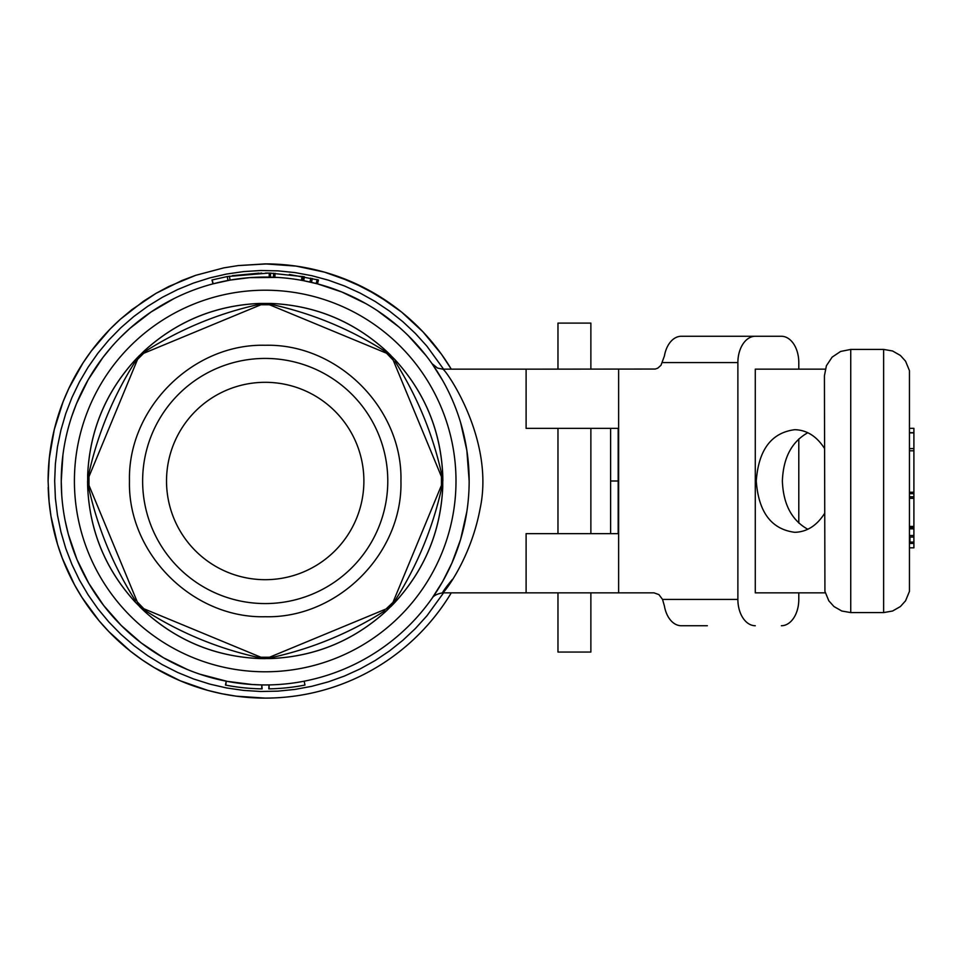 <?xml version="1.0" encoding="UTF-8"?>
<svg xmlns="http://www.w3.org/2000/svg" width="962" height="962" viewBox="0 0 962 962"><rect width="100%" height="100%" fill="white"/><g stroke="black" fill="none" stroke-linecap="round" stroke-linejoin="round"><path stroke-width="1.44" d="M590.872 533.633L557.972 533.633L557.972 428.367L590.872 428.367L590.872 533.633L618.181 533.633L618.181 428.367L590.872 428.367M255.243 688.66L256.95 688.732M240.692 687.445L242.328 687.638M298.112 686.279L300.168 685.942M297.486 682.383L299.507 682.046M250.673 684.427L261.808 684.92L261.748 688.864A207.9 207.9 0 0 1 225.829 685.136L226.226 681.192L227.309 681.397M252.525 684.559L226.611 681.264M259.692 688.828L260.594 688.84M260.967 688.852L262.121 688.876L261.808 684.92M256.12 688.696L257.287 688.744M228.307 685.593L226.575 685.281M292.123 687.145L293.723 686.928M271.116 688.816L269.312 688.852M268.771 688.864L269.059 684.92M300.865 681.805L304.196 681.192L304.954 685.064A207.9 207.9 0 0 1 269.144 688.864L269.059 684.908M452.332 579.497C423.184 614.67 467.496 576.623 480.11 508.633C495.141 438.66 444.432 367.7 442.724 369.155L437.518 368.073L431.998 363.612L442.712 380.567M460.606 422.558L466.859 450.469L469.155 481.012M466.859 511.507L460.594 539.466L451.899 563.095L442.712 581.445L431.998 598.376L441.017 584.367A13.155 13.155 0 0 0 440.993 584.415M317.448 283.85L318.47 280.002L317.388 283.838L316.45 283.598M289.321 274.471L318.374 279.978L317.352 283.826L303.691 280.712L316.173 283.525L303.691 280.712L304.437 276.803L270.466 273.136M303.319 276.587L302.585 280.507L301.419 280.291L302.116 276.371M275.072 273.304L274.891 277.284L273.448 277.212L273.605 273.232M270.478 273.136L270.382 277.116L270.623 273.136L265.668 273.064M270.382 277.116L269.168 277.092L269.24 273.1M277.669 277.429L249.555 277.657L230.086 280.098L213.179 283.802L212.169 279.942L227.26 276.551L227.994 280.471M270.334 273.124L269.288 273.1M268.566 273.088L227.26 276.551M302.741 279.726L302.585 280.507L300.084 280.05L302.585 280.507M259.187 273.148L232.311 275.685M261.724 273.1L260.702 273.112M318.41 279.99L316.45 279.473M265.211 603.571A122.571 122.571 0 0 1 142.629 481A122.571 122.571 0 0 1 265.211 358.429A122.571 122.571 0 0 1 387.782 481A122.571 122.571 0 0 1 265.211 603.571M265.211 616.726C337.734 618.602 402.813 553.523 400.938 481C402.813 408.477 337.734 343.398 265.211 345.274C192.677 343.398 127.609 408.477 129.473 481C127.609 553.523 192.677 618.602 265.211 616.726M271.224 658.537L273.028 657.238L257.383 657.238L259.199 658.537L271.224 658.537C315.404 656.481 353.824 640.572 386.483 610.786L394.997 602.284C424.783 569.588 440.704 531.168 442.736 487.012L442.736 474.987L441.45 473.184L441.149 475.962L393.181 360.149A13.155 13.155 0 0 0 386.063 353.03L270.238 305.062A13.155 13.155 0 0 0 260.173 305.062L144.36 353.03A13.155 13.155 0 0 0 137.241 360.149L89.262 475.962A13.155 13.155 0 0 0 89.262 486.038L137.241 601.851A13.155 13.155 0 0 0 144.36 608.97L260.173 656.938A13.155 13.155 0 0 0 270.238 656.938L386.063 608.97A13.155 13.155 0 0 0 393.181 601.851L441.149 486.038A13.155 13.155 0 0 0 441.149 475.962L441.883 478.342M265.211 579.689A98.689 98.689 0 0 1 166.522 481A98.689 98.689 0 0 1 265.211 382.311A98.689 98.689 0 0 1 363.889 481A98.689 98.689 0 0 1 265.211 579.689M590.872 592.845L590.872 652.056L557.972 652.056L557.972 592.845M557.972 369.155L557.972 323.1L590.872 323.1L590.872 369.155M798.797 369.155L798.797 362.578A26.311 17.412 90 0 0 781.384 336.267L755.278 336.267A26.311 17.412 90 0 0 737.878 362.578L737.878 599.422L662.541 599.422L658.922 594.612L653.992 592.845L442.724 592.845C437.169 593.831 433.646 595.61 432.166 598.148L432.503 597.655M317.352 283.826L341.955 292.039L366.005 303.703L341.955 292.039L317.352 283.826M377.224 310.558L398.593 326.719L377.224 310.558M408.261 335.642L426.046 355.603L408.261 335.642M433.826 366.257L440.993 377.585L433.826 366.257M61.255 481L62.915 455.026L61.255 481M71.813 416.221L76.479 403.679L88.167 379.749L102.862 357.551L111.327 347.15L102.862 357.551L88.167 379.749L76.479 403.679L71.813 416.221M120.286 337.494L130.014 328.295L151.058 311.989L174.098 298.533L151.058 311.989L130.014 328.295L120.286 337.494M224.194 281.217L232.467 279.689L224.194 281.217M247.98 277.777L249.988 277.621L247.98 277.777M48.1 481L49.098 501.815L50.986 516.245L57.612 544.564L62.338 558.333L74.495 584.752L81.878 597.294L99.062 620.755L108.802 631.565L130.327 651.13L142.027 659.776L154.281 667.628L180.219 680.783L207.684 690.355L221.837 693.734L236.183 696.163L265.211 698.111A217.111 217.111 0 0 0 451.286 592.845A217.111 217.111 0 0 1 250.721 697.618A217.111 217.111 0 0 0 265.211 698.111L236.183 696.163L221.837 693.734L207.684 690.355L180.219 680.783L154.281 667.628L142.027 659.776L130.327 651.13L108.802 631.565L99.062 620.755L81.878 597.294L74.495 584.752L62.338 558.333L57.612 544.564L50.986 516.245L49.098 501.815L48.1 481A217.111 217.111 0 0 1 120.695 318.975A217.111 217.111 0 0 0 48.1 481L49.302 458.225L54.281 429.569L63.047 401.839L68.807 388.48L82.936 363.047L91.246 351.106L110.161 329.016L120.599 319.059L110.161 329.016L91.246 351.106L82.936 363.047L68.807 388.48L63.047 401.839L54.281 429.569L49.302 458.225L48.1 481M386.483 610.786L384.295 611.147C349.879 632.924 312.782 648.292 273.028 657.238L270.743 656.733M394.997 602.284L395.358 600.096L386.063 608.97L389.321 607.022M442.736 474.987C440.692 430.808 424.771 392.388 394.997 359.716L395.358 361.904C417.135 396.332 432.503 433.417 441.45 473.184L441.45 488.816C432.515 528.559 417.147 565.644 395.358 600.096L393.181 601.851L441.149 486.038L441.45 488.816L442.736 487.012M394.997 359.716L386.483 351.214L384.295 350.853L393.181 360.149L391.233 356.89M386.483 351.214C353.8 321.428 315.38 305.507 271.224 303.463L273.028 304.762C312.77 313.696 349.855 329.064 384.295 350.853L386.063 353.03L270.238 305.062L273.028 304.762L257.383 304.762L259.199 303.463C215.019 305.519 176.599 321.428 143.927 351.214L146.116 350.853C180.543 329.064 217.64 313.708 257.383 304.762L260.173 305.062L144.36 353.03L146.116 350.853L135.053 361.904L135.426 359.716C105.64 392.4 89.719 430.82 87.674 474.987L88.973 473.184C97.908 433.429 113.275 396.344 135.053 361.904L138.408 357.96M271.224 303.463L259.199 303.463M143.927 351.214L135.426 359.716M87.674 474.987L87.674 487.012L88.973 488.816L88.973 473.184L89.262 475.962L137.241 360.149M87.674 487.012C89.719 531.18 105.64 569.612 135.426 602.284L135.053 600.096C113.275 565.668 97.908 528.571 88.973 488.816L88.54 483.658M135.426 602.284L143.927 610.786L146.116 611.147L137.241 601.851M143.927 610.786C176.611 640.572 215.031 656.493 259.199 658.537M263.853 657.876L257.383 657.238C217.64 648.292 180.555 632.936 146.116 611.147L142.16 607.804M260.173 656.938L144.36 608.97M265.211 684.944A203.944 203.944 0 0 0 469.155 481A203.944 203.944 0 0 0 265.211 277.056A203.944 203.944 0 0 0 61.255 481A203.944 203.944 0 0 0 265.211 684.944A203.944 203.944 0 0 0 469.155 481A203.944 203.944 0 0 0 265.211 277.056A203.944 203.944 0 0 0 61.255 481A203.944 203.944 0 0 0 265.211 684.944M265.211 658.633L259.956 658.561L265.211 658.633M258.02 658.489C214.73 656.264 176.984 640.644 144.805 611.604C176.984 640.644 214.73 656.264 258.02 658.489M143.362 610.257L139.646 606.649L143.362 610.257M134.608 601.406C105.567 569.227 89.947 531.481 87.722 488.191C89.947 531.481 105.567 569.227 134.608 601.406M87.65 486.243L87.578 481.06L87.65 486.243M87.722 473.809C89.935 430.519 105.567 392.773 134.62 360.582C105.567 392.773 89.935 430.519 87.722 473.809M135.955 359.151L139.562 355.435L135.955 359.151M144.793 350.408C176.972 321.368 214.706 305.736 257.996 303.511C214.706 305.736 176.972 321.368 144.793 350.408M272.426 303.511C315.716 305.736 353.451 321.368 385.63 350.421C353.451 321.368 315.716 305.736 272.426 303.511M387.049 351.743L390.788 355.375L387.049 351.743M395.815 360.606C424.843 392.785 440.476 430.519 442.7 473.809C440.476 430.519 424.843 392.785 395.815 360.606M442.76 475.757L442.845 480.964L442.76 475.757M442.7 488.215C440.464 531.505 424.831 569.239 395.803 601.418C424.831 569.239 440.464 531.505 442.7 488.215M394.468 602.849L390.837 606.589L394.468 602.849M385.606 611.604C353.427 640.632 315.704 656.264 272.414 658.489C315.704 656.264 353.427 640.632 385.606 611.604M266.57 304.124L270.238 305.062M265.211 263.889A217.111 217.111 0 0 1 401.575 312.061A217.111 217.111 0 0 0 265.211 263.889L238.131 265.584L223.761 267.881L195.647 275.336L182.034 280.459L155.976 293.374L143.651 301.118L120.599 319.059L131.878 309.656L155.976 293.374L168.783 286.484L195.647 275.336L223.761 267.881L238.131 265.584L267.171 263.901L296.176 266.113L324.615 272.174L338.48 276.623L365.139 288.251L390.007 303.343L401.623 312.097L422.979 331.854L441.498 354.281L451.286 369.155L441.498 354.281L422.979 331.854L401.623 312.097L377.825 295.382L351.996 281.998L324.615 272.174L296.176 266.113L265.211 263.889M401.671 312.145A217.111 217.111 0 0 1 412.578 321.573A217.111 217.111 0 0 0 401.671 312.145M412.686 321.669A217.111 217.111 0 0 1 432.599 342.737A217.111 217.111 0 0 0 412.686 321.669M432.623 342.773A217.111 217.111 0 0 1 441.474 354.257A217.111 217.111 0 0 0 432.623 342.773M441.51 354.305A217.111 217.111 0 0 1 451.286 369.155A217.111 217.111 0 0 0 441.51 354.305M250.613 697.618A217.111 217.111 0 0 1 207.72 690.355A217.111 217.111 0 0 0 250.613 697.618M207.66 690.343A217.111 217.111 0 0 1 193.879 686.05A217.111 217.111 0 0 0 207.66 690.343M193.711 686.002A217.111 217.111 0 0 1 167.087 674.675A217.111 217.111 0 0 0 193.711 686.002M166.967 674.615A217.111 217.111 0 0 1 142.099 659.824A217.111 217.111 0 0 0 166.967 674.615M141.955 659.728A217.111 217.111 0 0 1 119.312 641.774A217.111 217.111 0 0 0 141.955 659.728M119.168 641.642A217.111 217.111 0 0 1 99.086 620.779A217.111 217.111 0 0 0 119.168 641.642M99.05 620.731A217.111 217.111 0 0 1 62.35 558.369A217.111 217.111 0 0 0 99.05 620.731M62.326 558.285A217.111 217.111 0 0 1 53.836 530.579A217.111 217.111 0 0 0 62.326 558.285M53.812 530.459A217.111 217.111 0 0 1 50.986 516.293A217.111 217.111 0 0 0 53.812 530.459M50.974 516.197A217.111 217.111 0 0 1 48.196 487.361A217.111 217.111 0 0 0 50.974 516.197M557.972 533.633L526.106 533.633L526.106 592.845M442.724 369.155L526.106 369.155L526.106 428.367L557.972 428.367M662.541 599.422L664.405 606A26.311 17.412 -90 0 0 681.264 625.733L707.371 625.733M526.106 369.155L655.278 369.047L657.767 368.157L660.966 365.307L664.405 356A26.311 17.412 -90 0 1 681.264 336.267L755.278 336.267M618.626 592.845L618.626 369.155M737.878 599.422A26.311 17.412 90 0 0 755.278 625.733M781.384 625.733A26.311 17.412 90 0 0 798.797 599.422L798.797 592.845M798.797 523.039L798.797 438.961M825.264 592.845L755.278 592.845L755.278 369.155L825.264 369.155M807.803 432.732C791.738 441.702 783.26 457.792 782.371 481C783.26 504.208 791.738 520.298 807.803 529.268M824.422 513.684C816.618 525.781 806.721 531.986 794.756 532.311C771.38 529.28 758.549 512.169 756.264 481C758.549 449.831 771.38 432.72 794.756 429.689C806.721 430.014 816.618 436.219 824.422 448.316M883.633 612.578L850.745 612.578L850.745 349.422L883.633 349.422L883.633 612.578L892.556 611.026L900.408 606.541L905.567 600.805L909.451 591.365L909.451 370.635L905.567 361.195L900.408 355.459L892.556 350.974L883.633 349.422M850.745 349.422L840.608 351.455L832.13 357.13L826.406 365.728L824.422 375.733L824.927 591.365L828.811 600.805L833.97 606.541L841.822 611.026L850.745 612.578M909.956 547.823L913.9 547.823L913.9 543.434L909.956 543.434L913.9 543.434L913.9 433.321M913.9 542.087L909.956 542.087L909.956 537.061L913.9 537.061M909.956 428.33L913.9 428.33L913.9 432.659L909.956 432.659M913.9 543.338L909.956 543.338L913.9 543.374M913.9 528.847L909.956 528.847M913.9 527.681L909.956 527.681M610.605 533.633L610.605 428.367M618.181 481L610.605 481M227.513 681.433L199.759 674.158L227.513 681.433M187.337 669.504L163.408 657.731L141.258 642.965L121.212 625.432L103.631 605.447L88.793 583.333L76.96 559.487L68.338 534.295L65.272 521.248L68.338 534.295L76.96 559.487L88.793 583.333L103.631 605.447L121.212 625.432L141.258 642.965L163.408 657.731L187.337 669.504M61.736 495.009L61.255 481.625L61.736 495.009M225.469 685.064L226.226 681.192M310.834 278.138L309.968 282.022M312.349 278.475L311.435 282.359M317.171 279.665L316.173 283.525M229.401 276.166L230.086 280.098M443.566 592.845L426.924 615.8L415.404 628.523L402.886 640.271L389.454 650.961L375.192 660.521L360.197 668.879L344.576 675.997L328.427 681.817L311.856 686.291L294.985 689.417L277.898 691.149L260.738 691.486L243.614 690.415L226.623 687.962L209.884 684.126L193.518 678.944L177.633 672.45L162.325 664.682L147.703 655.687L133.862 645.538L120.899 634.295L108.886 622.029L97.92 608.826L88.071 594.769L79.389 579.954L71.946 564.49L65.777 548.472L60.955 531.998L57.467 515.187L55.375 498.148L54.678 481L55.375 463.852L57.467 446.813L60.955 430.002L65.777 413.528L71.946 397.51L79.389 382.046L88.071 367.231L97.92 353.174L108.886 339.971L120.899 327.705L133.862 316.462L147.703 306.313L162.325 297.318L177.633 289.55L193.518 283.056L209.884 277.874L226.623 274.038L243.614 271.585L260.738 270.514L277.898 270.851L294.985 272.583L311.856 275.709L328.427 280.183L344.576 286.003L360.197 293.121L375.192 301.479L389.454 311.039L402.886 321.729L415.404 333.477L426.924 346.2L443.566 369.155M265.211 290.211A190.789 190.789 0 0 0 74.411 481A190.789 190.789 0 0 0 265.211 671.789A190.789 190.789 0 0 0 456 481A190.789 190.789 0 0 0 265.211 290.211M737.878 362.578L662.541 362.578M913.9 535.497L909.956 535.497M913.9 526.43L909.956 526.43M913.9 498.304L909.956 498.304M913.9 496.777L909.956 496.777M913.9 493.518L909.956 493.518M913.9 492.231L909.956 492.231M913.9 450.793L909.956 450.793M913.9 448.581L909.956 448.581M913.9 432.876L909.956 432.876M211.989 279.99L212.999 283.85M437.734 589.778L434.211 595.165M909.956 493.674L913.9 493.674"/></g></svg>
